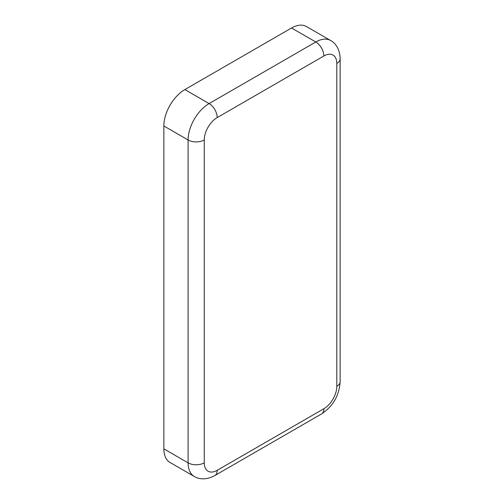 <?xml version="1.0" encoding="UTF-8"?>
<svg xmlns="http://www.w3.org/2000/svg" width="504" height="504" viewBox="0 0 504 504"><rect width="100%" height="100%" fill="white"/><g stroke="black" fill="none" stroke-linecap="round" stroke-linejoin="round"><path stroke-width="0.76" d="M204.265 462.848A11.428 6.596 180 0 1 188.099 462.848A29.717 17.155 -60 0 0 194.254 476.456L170.012 462.458A29.717 17.155 -60 0 1 163.857 448.856L163.857 125.975A29.717 17.155 -60 0 1 184.867 89.586L291.539 27.997A29.717 17.155 -60 0 1 306.401 26.523L330.643 40.522C334.706 42.588 339.942 48.378 340.143 58.792L340.143 381.667C339.261 395.508 333.043 406.274 321.502 413.96L214.824 475.549A11.428 6.596 60 0 0 217.192 470.314A18.289 10.559 -60 0 1 204.265 462.848L204.265 139.973A18.289 10.559 -60 0 1 217.192 117.577L323.87 55.988A18.289 10.559 -60 0 1 336.798 63.454L336.798 386.335A18.289 10.559 -60 0 1 323.87 408.725L217.192 470.314M163.857 448.856L188.099 462.848L188.099 139.973L163.857 125.975M204.265 139.973A11.428 6.596 180 0 1 188.099 139.973A29.717 17.155 -60 0 1 209.11 103.578L184.867 89.586M323.87 408.725A11.428 6.596 60 0 1 321.502 413.96M336.798 386.335A11.428 6.596 0 0 0 340.143 381.667M336.798 63.454A11.428 6.596 0 0 0 340.143 58.792M323.87 55.988A11.428 6.596 -120 0 0 315.788 41.996L291.539 27.997M217.192 117.577A11.428 6.596 -120 0 0 209.11 103.578L315.788 41.996A29.717 17.155 -60 0 1 330.643 40.522M194.254 476.456C198.078 478.939 205.701 480.577 214.824 475.549"/></g></svg>
